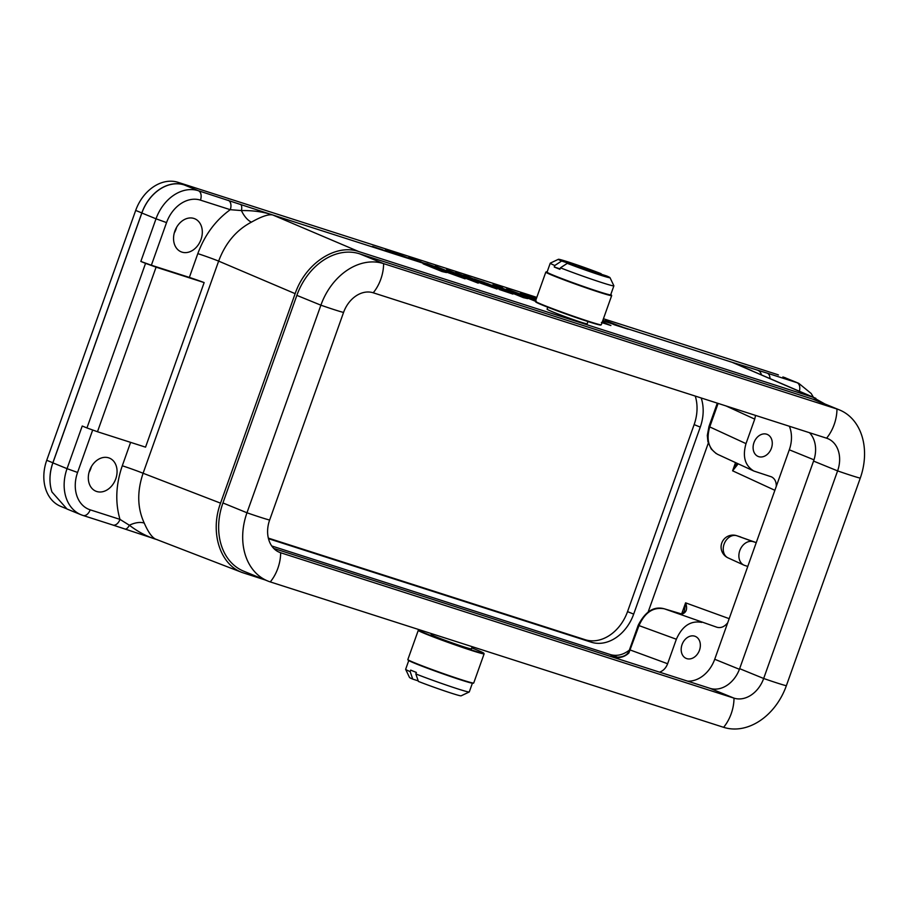 <?xml version="1.0" encoding="UTF-8"?>
<svg xmlns="http://www.w3.org/2000/svg" width="910" height="910" viewBox="0 0 910 910"><rect width="100%" height="100%" fill="white"/><g stroke="black" fill="none" stroke-linecap="round" stroke-linejoin="round"><path stroke-width="1.36" d="M141.858 213.02L52.894 462.872L67.044 468.661L82.23 426.016L86.95 427.939L145.554 263.365L140.834 261.443L156.019 218.798L141.858 213.02A39.733 30.485 -67.8 0 1 184.241 184.935L198.391 190.725L272.704 214.965A7.951 4.402 108.1 0 1 272.75 214.976L536.081 299.424L272.75 214.976C268.723 214.009 261.614 216.398 251.433 222.142C236.35 230.048 225.418 243.038 218.639 261.113L143.097 473.257L220.55 503.15C209.755 532.077 219.913 564.564 242.253 572.538L265.197 579.966M251.433 222.142A15.891 7.689 63.6 0 1 241.434 210.574C253.139 210.392 263.57 211.871 272.75 214.976L272.75 214.976A7.951 5.085 107.8 0 1 272.807 214.999L358.711 251.547L812.641 397.124L732.129 362.305L757.655 370.188A7.951 6.563 106.4 0 1 761.42 374.795M547.774 307.216L547.103 309.093C545.704 309.946 587.746 325.257 587.2 323.698L587.974 321.537M687.619 681.158A29.802 22.864 112.2 0 0 714.714 659.261L747.781 566.418L744.801 565.463A12.626 9.691 -67.8 0 1 743.982 565.155A12.626 9.691 -67.8 0 1 740.001 550.072A12.626 9.691 -67.8 0 1 753.275 541.689L736.804 535.728A11.921 9.145 -67.8 0 0 724.28 543.645A11.921 9.145 -67.8 0 0 728.045 557.864L743.982 565.155M747.781 566.418L756.244 542.633L753.275 541.689M740.706 536.98L736.634 535.672A11.921 7.633 107.8 0 1 736.804 535.728L756.255 542.622L789.3 449.802A29.802 22.864 112.2 0 0 789.357 426.255M648.238 611.77L708.298 443.113M753.969 442.635A11.921 9.145 112.2 0 0 758.178 456.467A11.921 9.145 112.2 0 0 771.157 448.892A11.921 9.145 112.2 0 0 767.198 434.4A11.921 9.145 112.2 0 0 753.969 442.635M718.115 403.403L709.743 426.915L746.007 443.636L754.731 419.123L725.93 405.905M746.007 443.636C742.344 456.536 744.96 465.67 753.855 471.039L771.509 476.863C774.785 478.58 776.378 481.743 776.287 486.349M755.55 415.404L754.731 419.123M682.045 644.61A11.921 9.145 112.2 0 0 686.265 658.442A11.921 9.145 112.2 0 0 699.233 650.866A11.921 9.145 112.2 0 0 695.274 636.374A11.921 9.145 112.2 0 0 682.045 644.61M664.323 608.813A3.97 2.548 107.8 0 1 664.391 608.824L717.034 627.286L664.391 608.824C653.3 606.788 644.837 612.396 638.968 625.67L628.867 653.005C623.68 657.771 617.651 658.794 610.781 656.053L613.363 656.792M701.769 622.394C690.724 620.358 682.25 625.978 676.357 639.241L638.194 625.295C645.315 611.406 654.028 605.912 664.334 608.813L681.567 613.966L684.309 611.577L685.594 602.841C687.664 608.744 686.515 612.476 682.136 614.057L679.656 613.727M611.042 656.144L616.252 657.179C621.996 657.247 625.909 655.803 627.991 652.857L629.492 649.729L667.621 663.743L676.357 639.241M667.621 663.743C665.949 668.077 663.254 670.875 659.534 672.149M727.738 622.713C724.553 626.751 720.982 628.275 717.034 627.286M271.737 545.977L610.348 654.574C616.696 656.417 623.032 654.95 629.333 650.161M824.858 403.96L812.641 397.124M358.711 251.547C335.631 243.448 305.328 263.513 295.147 293.657L218.639 261.113A15.891 0.603 -160.4 0 0 197.823 253.628C204.704 234.985 215.522 220.334 230.264 209.687L200.45 200.132A31.782 24.388 112.2 0 0 166.553 222.597L151.367 265.231L189.36 277.413L197.823 253.628M220.55 503.15L295.147 293.657M201.008 239.478A17.881 13.718 112.2 0 0 194.694 218.73A17.881 13.718 112.2 0 0 174.856 231.094A17.881 13.718 112.2 0 0 181.17 251.843A17.881 13.718 112.2 0 0 201.008 239.478M115.763 478.865A17.881 13.718 112.2 0 0 109.45 458.117A17.881 13.718 112.2 0 0 89.612 470.47A17.881 13.718 112.2 0 0 95.937 491.218A17.881 13.718 112.2 0 0 115.763 478.865M145.554 263.365L156.088 267.165L97.484 431.738L145.543 447.151L204.147 282.578A15.891 0.603 19.6 0 0 189.36 277.413M154.916 538.902L125.079 529.063M815.861 398.341L732.129 362.305A7.951 5.71 107.3 0 1 732.186 362.328L751.819 370.643M144.258 523.113C148.751 533.362 153.051 538.868 157.146 539.641C147.795 537.002 138.547 532.202 129.379 525.252A15.891 8.429 153.8 0 1 144.258 523.113C137.319 508.144 136.932 491.525 143.097 473.257A15.891 0.603 -160.4 0 0 122.281 465.784L130.619 442.362M92.661 430.089L77.578 472.449A31.782 24.388 112.2 0 0 90.17 509.827L119.984 519.383L129.379 525.252A7.951 3.23 -71.4 0 1 124.954 529.029L112.84 525.024A7.951 5.085 -72.2 0 0 119.984 519.383C115.069 502.434 115.832 484.564 122.281 465.784M240.422 204.318A7.951 3.23 108.6 0 1 241.434 210.574L230.264 209.687A7.951 5.085 107.8 0 0 228.205 200.28M156.088 267.165L204.147 282.578M97.484 431.738L86.95 427.939M151.367 265.231L140.834 261.443M51.972 492.003A39.733 30.485 -67.8 0 1 52.86 462.78L46.728 460.278A39.733 30.485 -67.8 0 0 60.765 506.381L66.896 508.883L51.972 492.003A39.733 30.485 -67.8 0 1 52.894 462.872M90.17 509.827A7.951 5.085 -72.2 0 1 83.026 515.47L81.092 514.764A39.733 30.485 -67.8 0 0 82.787 515.378A7.951 5.085 -72.2 0 0 83.026 515.47L112.84 525.024A7.951 5.085 -72.2 0 1 112.601 524.945L124.818 528.972A7.951 3.23 -71.4 0 0 124.943 529.029L156.179 539.334L242.253 572.538M757.655 370.188L767.244 373.157A7.951 5.085 107.8 0 1 769.996 378.503M717.296 403.141L708.97 426.54L709.743 426.915C706.058 439.803 708.663 448.937 717.592 454.317M738.192 463.816L732.607 470.811L737.089 463.304M627.991 652.857L628.867 653.005M682.136 614.057A3.97 2.412 -92 0 0 681.533 613.977M222.939 502.957L246.974 512.774A58.809 45.113 112.2 0 0 267.756 581.001L243.721 571.196A58.809 45.113 112.2 0 1 222.939 502.957L296.853 295.375A58.809 45.113 -67.8 0 1 359.575 253.81L383.611 263.616A31.782 20.35 107.8 0 1 373.225 292.792L826.576 438.188A27.812 21.34 112.2 0 1 827.77 438.62A27.812 21.34 112.2 0 1 837.598 470.891L813.563 461.086A27.812 21.34 112.2 0 0 809.456 432.694M267.756 581.001A58.809 45.113 112.2 0 0 270.27 581.922L723.621 727.317A58.809 45.113 112.2 0 0 786.342 685.753L860.257 478.159A58.809 45.113 112.2 0 0 839.475 409.932L815.451 400.116A58.809 45.113 112.2 0 0 812.926 399.194L359.575 253.81M273.739 548.423L709.982 688.324A27.812 21.34 112.2 0 0 739.648 668.668L813.563 461.086M839.475 409.932A58.809 45.113 112.2 0 0 836.961 409.011L383.611 263.616A58.809 45.113 -67.8 0 0 320.889 305.18A31.782 1.206 19.6 0 0 343.559 312.448A27.812 21.34 -67.8 0 1 373.225 292.792M296.853 295.375L320.889 305.18L246.974 512.774A31.782 1.206 19.6 0 0 269.633 520.042A27.812 21.34 112.2 0 0 279.472 552.313A27.812 21.34 112.2 0 0 280.655 552.745L734.006 698.141A27.812 21.34 112.2 0 0 763.672 678.485L837.598 470.891A31.782 1.206 -160.4 0 0 860.257 478.159M269.633 520.042L343.559 312.448M601.248 324.802L600.748 325.041A34.569 1.319 -160.4 0 1 567.772 314.644A34.569 1.319 -160.4 0 1 535.66 301.858L535.421 301.358A34.967 1.331 19.6 0 0 567.908 314.28A34.967 1.331 19.6 0 0 601.248 324.802A34.967 1.331 19.6 0 0 601.294 324.756L611.679 295.579A34.967 1.331 -160.4 0 1 578.294 285.103A34.967 1.331 -160.4 0 1 545.807 272.124A34.967 1.331 -160.4 0 1 545.841 272.09L546.353 271.851A34.569 1.319 19.6 0 0 578.43 284.716A34.569 1.319 19.6 0 0 611.429 295.022A34.569 1.319 19.6 0 0 610.781 294.544M547.149 271.885A34.569 1.319 19.6 0 0 546.353 271.851M601.305 274.251L601.112 273.694A27.414 1.046 19.6 0 0 574.085 263.9A27.414 1.046 19.6 0 0 558.41 259.293L550.288 263.138A33.772 1.285 19.6 0 0 550.254 263.172L547.058 272.147A33.772 1.285 19.6 0 0 577.008 284.182A33.772 1.285 19.6 0 0 610.519 294.874A33.772 1.285 19.6 0 0 610.69 294.806L613.886 285.831A33.772 1.285 19.6 0 0 613.875 285.774L610.018 277.675A27.414 1.046 19.6 0 0 606.777 276.003L567.283 263.343A27.414 1.046 19.6 0 0 595.22 273.432A27.414 1.046 19.6 0 0 610.018 277.675M545.807 272.124L535.41 301.301A34.967 1.331 19.6 0 0 535.421 301.358M550.254 263.172A33.772 1.285 19.6 0 0 554.782 265.504L554.247 267.005L560.071 268.871M558.41 259.293A27.414 1.046 19.6 0 0 561.618 261.034L554.782 265.504M554.247 267.005A33.772 1.285 -160.4 0 0 559.912 269.314L560.446 267.813L567.283 263.343M560.446 267.813A33.772 1.285 19.6 0 0 593.286 279.768A33.772 1.285 19.6 0 0 613.715 285.899A33.772 1.285 19.6 0 0 613.886 285.831M575.848 266.084L601.112 273.694M561.618 261.034L576.007 265.64M586.722 269.076L586.518 269.678M431.533 633.644L431.203 634.566A21.34 0.808 19.6 0 0 451.041 642.483A21.34 0.808 19.6 0 0 471.414 648.875L472.188 646.68M473.689 683.035L473.177 683.273A34.569 1.319 -160.4 0 1 440.212 672.888A34.569 1.319 -160.4 0 1 408.101 660.103L407.851 659.602A34.967 1.331 19.6 0 0 440.338 672.524A34.967 1.331 19.6 0 0 473.689 683.035A34.967 1.331 19.6 0 0 473.723 683L484.12 653.824A34.967 1.331 -160.4 0 1 450.734 643.347A34.967 1.331 -160.4 0 1 418.236 630.368A34.967 1.331 -160.4 0 1 418.281 630.323L407.851 659.545A34.967 1.331 19.6 0 0 407.851 659.602M425.061 631.563A34.569 1.319 19.6 0 0 418.782 630.084A34.569 1.319 19.6 0 0 450.871 642.961A34.569 1.319 19.6 0 0 483.87 653.266A34.569 1.319 19.6 0 0 471.755 647.909M418.225 680.873L412.753 679.122L410.171 671.625L410.706 670.124A33.772 1.285 19.6 0 0 416.37 672.433L415.836 673.935L418.407 681.431A27.414 1.046 -160.4 0 0 445.445 691.225A27.414 1.046 -160.4 0 0 461.12 695.832L469.23 691.987A33.772 1.285 -160.4 0 1 434.172 680.805A33.772 1.285 -160.4 0 1 415.836 673.935M472.381 683.239L469.276 691.953A33.772 1.285 -160.4 0 1 469.23 691.987M410.171 671.625A33.772 1.285 -160.4 0 1 405.644 669.351A33.772 1.285 -160.4 0 1 405.644 669.294L408.749 660.58M412.753 679.122A27.414 1.046 -160.4 0 1 409.5 677.449L405.644 669.351M701.189 397.977A39.733 30.485 -67.8 0 1 700.268 427.108L633.678 614.125A39.733 30.485 -67.8 0 1 591.295 642.21L268.473 538.686M52.86 462.78L141.823 212.929A39.733 30.485 -67.8 0 1 184.264 184.867M174.254 233.062A17.881 13.718 112.2 0 0 176.597 227.307M695.251 396.066A39.733 30.485 -67.8 0 1 694.137 424.606L627.536 611.622A39.733 30.485 -67.8 0 1 585.164 639.707L268.336 538.106M46.728 460.278L135.692 210.426A39.733 30.485 -67.8 0 1 178.076 182.341L536.809 297.388M603.432 318.75L776.731 374.328A39.733 30.485 -67.8 0 1 778.425 374.954L776.731 374.328M89.009 472.438A17.881 13.718 112.2 0 0 91.364 466.682M732.084 362.282A7.951 5.085 107.8 0 1 732.129 362.305L602.704 320.798L732.186 362.328M372.577 246.382L387.433 251.558L372.577 246.382M382.553 249.727L377.559 248.123L382.553 249.727M390.47 252.616L385.339 250.091L388.684 251.16L398.933 255.357L390.47 252.616M402.254 256.415L391.994 252.229L399.058 254.47L413.743 260.101L399.888 254.925L405.598 257.485L402.254 256.415M442.055 271.555L423.104 263.82L443.181 271.214L446.469 272.556L442.055 271.555M421.068 261.807L412.253 258.906L425.015 263.456L418.304 261.523L408.579 257.61L421.068 261.807M471.027 279.62L460.608 276.151L478.216 283.158L455.557 274.354L471.027 279.62M449.426 271.885L435.276 266.107L449.426 271.885M448.368 270.941L456.365 273.546L446.594 269.724L460.312 274.934L448.368 270.941M461.927 275.218L455.546 272.613L469.367 277.777L463.725 275.229L467.058 276.299L477.318 280.496L461.927 275.218M499.055 289.425L508.076 292.383L490.808 285.501L512.922 294.078L499.055 289.425M474.11 278.938L488.966 284.125L474.11 278.938M484.086 282.293L479.092 280.689L484.086 282.293M523.341 297.627L504.379 289.88L527.755 298.616L523.341 297.627M492.845 284.796L502.047 287.526L503.765 288.959L513.024 292.201L492.845 284.796M520.827 294.795L506.608 288.982L524.899 295.784L520.827 294.795M533.078 298.742L520.292 293.35L533.078 298.742M602.898 320.24L611.588 323.55L602.83 320.422M614.341 324.779L605.355 320.65L628.207 329.227L614.341 324.779M536.399 298.537L523 294.237L536.195 299.106M445.161 271.624L439.064 269.053L448.459 272.033L465.09 278.824L445.161 271.624M424.742 263.183L439.678 268.211L424.742 263.183M444.08 270.839L452.725 273.99L444.08 270.839M453.191 274.536L460.13 277.049L453.191 274.536M426.699 263.604L435.765 266.914L426.699 263.604M477.864 282.191L472.222 279.711L482.072 282.885L497.11 289.039L477.864 282.191M477.761 281.747L492.185 287.332L477.761 281.747M492.537 286.388L501.865 289.846L492.537 286.388M536.365 301.631L520.986 295.352L535.74 300.391M536.035 300.846L525.923 297.058L535.762 301.164M602.318 321.867L610.906 325.541L601.385 322.481M602.09 322.515L605.98 323.823L602.215 322.174M774.876 490.308L732.607 470.811L735.53 462.587M681.635 613.966L685.594 602.841L729.172 618.663M621.109 659.83L610.781 656.053M617.64 657.236L610.348 654.574M767.244 373.157L797.058 382.712L782.896 376.933M66.93 508.986L81.092 514.764A39.733 30.485 -67.8 0 1 67.044 468.661L77.578 472.449M166.553 222.597L156.019 218.798A39.733 30.485 -67.8 0 1 198.391 190.725A7.951 5.085 107.8 0 1 200.45 200.132M799.389 391.209A7.951 5.085 107.8 0 0 797.058 382.712A39.733 30.485 -67.8 0 1 798.753 383.326L784.591 377.548M784.625 377.479L786.149 378.185M739.409 669.294L714.714 659.261M813.984 459.834L789.3 449.802M812.926 399.194L836.961 409.011A31.782 20.35 107.8 0 1 826.576 438.188M786.342 685.753A31.782 1.206 -160.4 0 1 763.672 678.485L739.648 668.668M723.621 727.317A31.782 20.35 -72.2 0 0 734.006 698.141L709.982 688.324M270.27 581.922A31.782 20.35 -72.2 0 0 280.655 552.745L278.312 551.79M591.295 642.21L585.164 639.707M633.678 614.125L627.536 611.622M700.268 427.108L694.137 424.606M141.823 212.929L135.692 210.426M184.207 184.844L178.076 182.341M736.634 535.672A11.921 11.921 0 0 0 721.88 542.724A11.921 11.921 0 0 0 728.045 557.864M813.404 397.272L811.185 393.507L798.753 383.326M717.558 454.306L753.821 471.027M708.97 426.54L707.309 435.435L707.9 441.6L711.199 448.971L716.09 453.51M629.492 649.729L638.194 625.295"/></g></svg>
